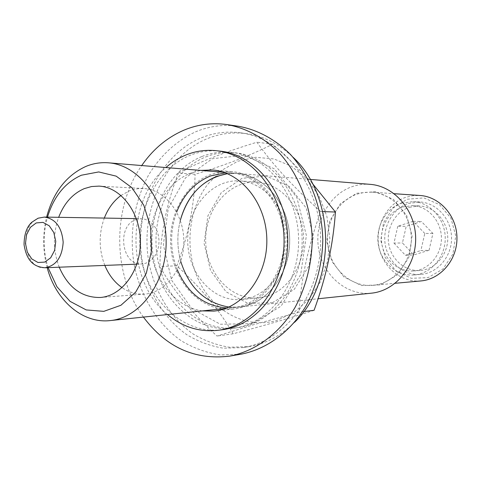 <?xml version="1.0" encoding="UTF-8"?>
<svg xmlns="http://www.w3.org/2000/svg" width="481" height="481" viewBox="0 0 481 481"><rect width="100%" height="100%" fill="white"/><g stroke="black" fill="none" stroke-linecap="round" stroke-linejoin="round"><path stroke-width="0.36" stroke-dasharray="2.4 1.8" d="M429.052 250.276L432.918 233.453L421.38 221.488L406.204 226.335L402.447 242.947L413.762 254.918L429.052 250.276L420.881 250.559L424.789 233.471L432.918 233.453M409.349 207.281L419.306 205.934C434.469 206.541 447.673 221.14 447.769 237.897C448.045 254.659 435.179 269.54 420.033 270.49C405.194 271.609 391.257 259.578 388.732 243.945C386.057 228.337 395.184 211.887 409.349 207.281M408.339 203.493L419.817 201.966C436.736 202.772 451.437 219.108 451.545 237.855C451.857 256.601 437.53 273.262 420.628 274.447C403.914 275.823 388.173 262.349 385.269 244.787C382.197 227.254 392.406 208.706 408.339 203.493M407.209 199.23L423.857 197.901L439.514 204.635L450.962 218.224L455.76 235.967L452.861 254.172L442.905 269.071L428.024 277.639L411.315 278.301L396.097 271.098L385.263 257.594L380.79 240.428L383.477 222.847L392.851 208.165L407.209 199.23M48.058 267.64C43.043 250.86 42.857 234.019 47.493 217.129M59.229 267.202C53.024 250.643 52.838 234.013 58.67 217.316M47.18 267.676C42.731 250.866 42.538 234.013 46.609 217.111M371.422 293.169C346.699 295.809 323.286 275.715 318.723 249.344C313.913 223.028 328.541 194.835 351.99 186.7C357.894 184.65 363.967 183.868 370.202 184.355M356.68 193.254L375.637 191.648L393.518 199.465L406.625 215.356L412.133 236.135L408.814 257.473L397.414 274.885L380.417 284.86L361.381 285.558L344.083 277.092L331.794 261.321L326.719 241.324L329.756 220.851L340.38 203.722L356.68 193.254M356.914 194.15L364.303 192.4L371.885 192.153C392.911 193.398 411.171 214.304 411.321 238.305C411.706 262.313 393.921 283.616 372.931 285.329C351.858 287.313 331.98 270.039 328.216 247.481C324.236 224.964 336.886 200.992 356.914 194.15M420.917 280.934C401.112 282.804 382.365 266.979 378.818 246.242C375.066 225.553 387.019 203.529 405.874 197.282L412.83 195.689L419.961 195.478M121.038 195.442L129.365 190.861L132.323 189.845L138.408 188.648L143.56 188.528C164.815 189.412 183.646 213.263 183.826 240.861C184.265 268.452 165.975 292.719 144.745 294.077C136.67 294.606 129.112 292.472 122.072 287.668M104.846 265.416C98.803 249.705 98.623 233.922 104.317 218.079M135.973 219.625L141.294 218.693L145.202 219.306L148.924 220.983L152.273 223.659L155.086 227.194L157.227 231.427L158.574 236.153L159.073 241.137L158.688 246.128L157.443 250.884L155.405 255.164L152.669 258.76L149.375 261.508L145.695 263.269L141.799 263.967C121.537 265.831 116.354 225.799 135.973 219.625M401.635 203.138L413.215 201.593C430.291 202.405 445.129 218.939 445.244 237.927C445.556 256.908 431.09 273.773 414.039 274.97C397.174 276.359 381.295 262.716 378.367 244.937C375.264 227.194 385.558 208.423 401.635 203.138M402.651 206.974L412.704 205.609C428 206.223 441.33 220.995 441.426 237.969C441.708 254.942 428.715 270.009 413.438 270.965C398.466 272.096 384.409 259.908 381.86 244.083C379.16 228.289 388.365 211.64 402.651 206.974M424.789 233.471L413.125 221.32L421.38 221.488M413.125 221.32L397.775 226.244L406.204 226.335M397.775 226.244L393.981 243.109L402.447 242.947M393.981 243.109L405.417 255.273L413.762 254.918M405.417 255.273L420.881 250.559M202.303 310.912C175.156 307.155 153.241 279.335 150.679 247.366C147.962 215.416 164.821 183.225 190.626 173.166L200.727 170.406M167.562 314.556C126.184 281.391 125.288 201.623 165.915 167.544M221.717 308.874C194.979 305.249 173.364 278.15 170.845 246.987C168.164 215.837 184.806 184.463 210.227 174.687L220.184 172.006M221.975 171.759L231.65 171.591C260.065 173.635 284.968 204.317 285.209 239.718C285.762 275.126 261.55 306.355 233.195 309.036L223.515 309.085M205.934 156.842C215.452 153.096 225.288 151.755 235.443 152.826C270.893 156.301 301.821 194.955 302.14 239.532C302.82 284.103 272.769 323.442 237.41 327.711C199.994 332.69 164.773 300.475 157.534 258.369C149.916 216.348 170.881 170.707 205.934 156.842M202.08 156.451C211.628 152.687 221.494 151.341 231.686 152.411C267.244 155.892 298.28 194.751 298.605 239.568C299.29 284.385 269.126 323.935 233.658 328.21C196.122 333.207 160.81 300.817 153.547 258.501C145.911 216.27 166.925 170.4 202.08 156.451M241.203 354.154L220.358 354.954C206.559 352.832 193.53 348.106 181.265 340.782C157.72 324.206 140.915 296.915 134.385 265.951C128.92 234.698 134.007 201.761 148.665 174.916C160.516 155.447 176.87 140.368 196.11 131.614C209.776 126.01 223.954 124.236 238.648 126.305M143.422 317.093C112.506 275.138 111.754 208.189 141.727 165.548M222.156 329.75C184.271 334.788 148.665 301.858 141.342 258.904C133.64 216.029 154.81 169.456 190.278 155.261C199.91 151.425 209.872 150.048 220.154 151.13M225.234 172.835L231.415 172.932C259.313 174.892 283.778 204.99 284.012 239.736C284.554 274.471 260.774 305.116 232.93 307.702L226.749 307.936M177.339 269.841C169.967 250.649 169.751 231.379 176.689 212.025M201.353 137.819C213.979 132.702 227.062 131.036 240.614 132.834C283.237 138.215 320.226 185.209 320.635 239.322C321.44 293.434 285.516 341.245 243.025 347.583L223.424 348.184C210.456 346.098 198.214 341.582 186.7 334.632C164.592 318.921 148.833 293.176 142.773 263.991C132.792 212.355 157.966 155.561 201.353 137.819M227.375 173.677L237.38 173.425C265.133 175.373 289.46 205.225 289.694 239.67C290.235 274.11 266.582 304.503 238.877 307.076L228.866 307.046C235.209 307.738 241.492 307.149 247.721 305.279C275.054 297.336 294.306 262.067 288.708 228.024C283.429 193.909 254.972 169.655 227.375 173.677M180.772 261.43C177.05 247.781 176.9 234.091 180.309 220.358C176.9 234.091 177.05 247.781 180.772 261.43M294.643 322.228C281.157 335.654 265.909 343.789 248.917 346.627L229.413 347.228C216.51 345.172 204.329 340.692 192.863 333.802C170.863 318.236 155.171 292.695 149.134 263.744C139.195 212.512 164.274 156.169 207.455 138.588C220.021 133.514 233.044 131.872 246.531 133.658C263.582 136.117 279.004 143.903 292.791 157.022M252.158 323.665L220.256 324.23L191.691 308.537L171.621 280.219L163.372 244.745L168.248 208.477L185.504 177.874L212.319 158.718L243.969 155.195L274.302 168.813L296.837 197.505L306.391 235.522L300.667 274.579L281.06 306.126L252.158 323.665M178.397 173.004C166.318 204.335 160.167 235.51 159.939 266.522C172.493 289.406 191.51 312.59 216.991 336.063L252.898 324.928L299.062 312.133C300.962 279.359 308.183 245.827 320.737 211.544C293.488 187.271 272.228 164.153 256.938 142.196C223.936 152.345 197.757 162.614 178.397 173.004L195.07 174.284C225.168 165.236 251.004 155.213 272.583 144.222C287.109 157.046 300.33 170.076 312.259 183.303M207.948 184.013L221.561 170.4L237.8 161.249L255.67 157.293L273.99 158.952L291.498 166.276L306.914 178.896L319.035 196.014L326.906 216.42L329.864 238.618L327.675 260.918L320.52 281.632L308.988 299.218L294.017 312.446L276.767 320.448C246.386 329.22 213.961 311.844 199.116 281.229C184.181 250.631 187.758 210.197 207.948 184.013M314.075 310.293C291.089 317.785 264.117 325.613 233.159 333.778C219.342 309.986 200.565 287.325 176.822 265.795C188.39 235.81 194.474 205.303 195.07 174.284M272.426 302.717L248.058 303.427L226.058 291.775L210.498 270.388L204.088 243.416L207.894 215.825L221.29 192.659L241.985 178.349L266.209 175.962L289.225 186.43L306.205 208.032L313.365 236.448L309.073 265.626L294.318 289.328L272.426 302.717M249.952 297.823L241.516 299.507C213.185 302.315 187.806 273.629 187.71 240.813C187.073 208.008 211.802 178.758 240.187 180.928C263.528 182.407 284.481 205.814 286.832 234.463C289.382 263.095 272.727 291.035 249.952 297.823M267.039 296.23L258.73 297.877C230.82 300.649 205.784 272.661 205.688 240.614C205.062 208.574 229.467 180.026 257.431 182.173C280.423 183.634 301.04 206.475 303.349 234.409C305.85 262.325 289.466 289.586 267.039 296.23M272.583 144.222L256.938 142.196M176.822 265.795L159.939 266.522M233.159 333.778L216.991 336.063M303.733 311.562L299.062 312.133M322.769 211.61L320.737 211.544M44.931 267.761C23.557 269.781 18.074 225.048 38.745 218.121L44.36 217.075M225.228 308.507L318.043 298.767M223.701 172.3L310.113 179.407M372.931 285.329L395.196 283.291M371.885 192.153L394.192 193.699M100.18 297.492L144.745 294.077M98.93 186.117L143.56 188.528M136.887 264.159L141.799 263.967M136.376 218.614L141.294 218.693M414.039 274.97L420.628 274.447M413.215 201.593L419.817 201.966M413.438 270.965L420.033 270.49M412.704 205.609L419.306 205.934M213.961 311.093L233.195 309.036M212.38 169.967L231.65 171.591M233.658 328.21L237.41 327.711M231.686 152.411L235.443 152.826M232.93 307.702L238.877 307.076M231.415 172.932L237.38 173.425M243.025 347.583L248.917 346.627M240.614 132.834L246.531 133.658M241.516 299.507L258.73 297.877M240.187 180.928L257.431 182.173"/><path stroke-width="0.72" d="M47.493 217.129C53.722 196.609 65.007 182.642 81.355 175.228L98.713 171.933L116.18 176.142L131.818 187.62L143.795 205.249L150.655 227.11L151.533 250.697L146.32 273.238L135.678 292.129L120.917 305.273L103.794 311.357L86.225 309.932L70.07 301.365L56.932 286.736L48.058 267.64M58.67 217.316C64.111 203.247 72.673 193.675 84.349 188.594L91.534 186.544L98.93 186.117C120.773 187.007 140.181 212.181 140.38 241.348C140.837 270.508 121.994 296.11 100.18 297.492C81.8 297.685 68.152 287.584 59.229 267.202M46.609 217.111C53.229 192.382 66.264 175.511 85.732 166.492C93.061 163.432 100.637 162.205 108.447 162.812C138.865 164.881 165.849 200.15 166.137 241.059C166.763 281.962 140.578 317.821 110.221 320.574C82.485 323.821 55.718 300.342 47.18 267.676M310.113 179.407L370.202 184.355C394.468 186.105 415.476 210.389 415.656 238.257C416.101 266.125 395.641 290.873 371.422 293.169L318.043 298.767M394.192 193.699L419.961 195.478C439.718 196.657 456.818 215.819 456.95 237.794C457.311 259.764 440.644 279.311 420.917 280.934L395.196 283.291M122.072 287.668C114.556 282.371 108.814 274.952 104.846 265.416M104.317 218.079C108.069 208.459 113.642 200.914 121.038 195.442M200.727 170.406L212.38 169.967C241.234 172.036 266.576 203.541 266.829 239.929C267.394 276.31 242.761 308.375 213.961 311.093L202.303 310.912M165.915 167.544C172.114 162.061 178.896 157.834 186.261 154.858C195.923 150.998 205.91 149.615 216.228 150.697C252.236 154.215 283.73 193.909 284.061 239.736C284.758 285.558 254.16 325.95 218.242 330.273C199.573 332.365 182.678 327.128 167.562 314.556M220.184 172.006L221.975 171.759M223.515 309.085L221.717 308.874M141.727 165.548C153.048 149.17 167.226 137.332 184.253 130.038C198.04 124.326 212.349 122.517 227.182 124.603L238.648 126.305C257.624 129.768 275.667 139.502 290.764 154.786C310.089 176.371 321.897 207.119 322.799 239.297C322.474 263.426 316.456 286.772 305.537 306.704C289.899 332.335 266.414 349.254 241.203 354.154L229.78 356.114C194.901 360.353 166.119 347.348 143.422 317.093M227.182 124.603C246.338 128.102 264.574 137.981 279.828 153.505C299.356 175.433 311.297 206.692 312.217 239.418C311.886 263.949 305.802 287.692 294.769 307.942C278.962 333.988 255.231 351.16 229.78 356.114M216.228 150.697L220.154 151.13C256.048 154.635 287.428 194.12 287.752 239.694C288.45 285.257 257.966 325.439 222.156 329.75L218.242 330.273M176.689 212.025C183.658 194.432 194.937 182.407 210.534 175.962L225.234 172.835M226.749 307.936C204.184 306.078 187.716 293.38 177.339 269.841M216.594 176.425L227.375 173.677C203.752 178.307 188.065 193.867 180.309 220.358C186.309 198.791 198.4 184.145 216.594 176.425M228.866 307.046C205.146 302.946 189.117 287.74 180.772 261.43C189.117 287.74 205.146 302.946 228.866 307.046M292.791 157.022C335.756 195.929 336.724 282.365 294.643 322.228M312.259 183.303L335.425 212.025C333.171 244.835 326.052 277.591 314.075 310.293L303.733 311.562M335.425 212.025L322.769 211.61M36.237 222.931L42.971 222.372L49.254 225.811L53.83 232.594L55.754 241.384L54.624 250.391L50.679 257.786L44.733 262.097L37.987 262.488L31.794 258.934L27.339 252.17L25.481 243.53L26.569 234.68L30.399 227.333L36.237 222.931M44.931 267.761C35.54 266.967 26.912 262.891 24.05 244.619C24.188 234.181 26.798 226.707 31.866 222.198L38.095 218.2L44.36 217.075C55.543 218.753 61.808 227.134 63.173 242.214C62.151 257.317 56.067 265.831 44.931 267.761L136.887 264.159M110.221 320.574L225.228 308.507M108.447 162.812L223.701 172.3M44.36 217.075L136.376 218.614"/></g></svg>
